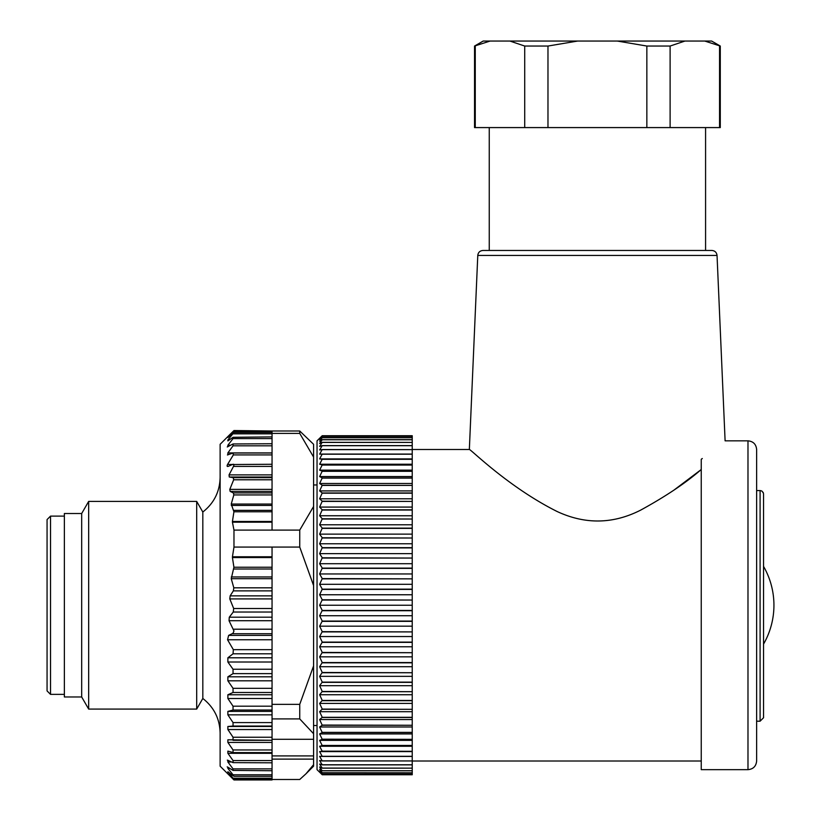 <?xml version="1.0" encoding="UTF-8"?>
<svg xmlns="http://www.w3.org/2000/svg" width="821" height="821" viewBox="0 0 821 821"><rect width="100%" height="100%" fill="white"/><g stroke="black" fill="none" stroke-linecap="round" stroke-linejoin="round"><path stroke-width="1.23" d="M317.039 484.965L313.581 484.965M322.232 600.048L412.234 600.048L322.232 599.782L319.636 605.241L322.232 610.434L319.636 615.729L322.232 621.076L319.636 626.177L322.232 631.647L319.636 636.542L322.232 642.114L319.636 646.774L322.232 652.428L319.636 656.851L322.232 662.568L319.636 666.724L322.232 672.481L319.636 676.35L322.232 682.128L319.636 685.699L322.232 691.467L319.636 694.73L322.232 700.467L319.636 703.412L322.232 709.087L319.636 711.704L322.232 717.308L319.636 719.565L322.232 725.271L319.636 726.985L322.232 732.558L319.636 733.923L322.232 739.341L319.636 740.357L322.232 745.601L319.636 746.258L322.232 751.297L319.636 751.595L322.232 756.428L319.636 756.357L322.232 760.954L319.636 760.523L322.232 764.864L319.636 764.084L322.232 768.148L319.636 767.009L322.232 770.796L319.636 769.298L322.232 772.787L319.636 770.94L322.232 774.111L319.636 771.925L322.232 774.767L317.039 769.657L317.039 440.836L322.232 435.715L319.636 438.568L322.232 436.382L319.636 439.553L322.232 437.706L319.636 441.195L322.232 439.697L319.636 443.484L322.232 442.334L319.636 446.408L322.232 445.618L319.636 449.959L322.232 449.539L319.636 454.136L322.232 454.064L319.636 458.898L322.232 459.185L319.636 464.234L322.232 464.891L319.636 470.135L322.232 471.151L319.636 476.56L322.232 477.935L319.636 483.497L322.232 485.221L319.636 490.917L322.232 492.98L319.636 498.788L322.232 501.19L319.636 507.08L322.232 509.8L319.636 515.752L322.232 518.79L319.636 524.783L322.232 528.129L319.636 534.132L322.232 537.765L319.636 543.769L322.232 547.669L319.636 553.641L322.232 557.798L319.636 563.709L322.232 568.111L319.636 573.951L322.232 578.579L319.636 584.316L322.232 589.15L319.636 594.763L322.232 599.782M322.232 578.846L412.234 578.846L412.234 589.416L322.232 589.416M412.234 589.15L322.232 589.15M412.234 578.846L322.232 578.579M322.232 558.054L412.234 558.054L412.234 568.378L322.232 568.378M412.234 568.111L322.232 568.111M412.234 558.054L322.232 557.798M322.232 538.012L412.234 538.012L412.234 547.925L322.232 547.925M412.234 547.669L322.232 547.669M412.234 538.012L322.232 537.765M322.232 519.026L412.234 519.026L412.234 528.365L322.232 528.365M412.234 528.129L322.232 528.129M412.234 519.026L322.232 518.79M322.232 501.405L412.234 501.405L412.234 510.026L322.232 510.026M412.234 509.8L322.232 509.8M412.234 501.405L322.232 501.19M322.232 485.416L412.234 485.416L412.234 493.185L322.232 493.185M412.234 492.98L322.232 492.98M412.234 485.416L322.232 485.221M322.232 471.316L412.234 471.316L412.234 478.109L322.232 478.109M412.234 477.935L322.232 477.935M412.234 471.316L322.232 471.151M322.232 459.329L412.234 459.329L412.234 465.045L322.232 465.045M412.234 464.891L322.232 464.891M412.234 459.329L322.232 459.185M322.232 449.641L412.234 449.641L412.234 454.187L322.232 454.187M412.234 454.064L322.232 454.064M412.234 449.641L322.232 449.539M322.232 442.416L412.234 442.416L412.234 445.711L322.232 445.711M412.234 445.618L322.232 445.618M412.234 442.416L322.232 442.334M322.232 437.747L412.234 437.747L412.234 439.758L322.232 439.758M412.234 439.697L322.232 439.697M412.234 437.747L322.232 437.706M322.232 435.725L412.234 435.725L412.234 436.403L322.232 436.403M412.234 436.382L322.232 436.382M412.234 435.725L322.232 435.715L412.234 435.715M412.234 774.767L322.232 774.767L412.234 774.757L412.234 774.111L322.232 774.111L412.234 774.08L412.234 772.787L322.232 772.787M412.234 772.787L322.232 772.735M322.232 768.148L412.234 768.148L412.234 770.796L322.232 770.796M412.234 770.734L322.232 770.734M412.234 768.148L322.232 768.076M322.232 760.954L412.234 760.954L412.234 764.864L322.232 764.864M412.234 764.772L322.232 764.772M412.234 760.954L322.232 760.851M322.232 751.297L412.234 751.297L412.234 756.428L322.232 756.428M412.234 756.305L322.232 756.305M412.234 751.297L322.232 751.164M322.232 739.341L412.234 739.341L412.234 745.601L322.232 745.601M412.234 745.447L322.232 745.447M412.234 739.341L322.232 739.177M322.232 725.271L412.234 725.271L412.234 732.558L322.232 732.558M412.234 732.373L322.232 732.373M412.234 725.271L322.232 725.076M322.232 709.303L412.234 709.303L412.234 717.513L322.232 717.513M412.234 717.308L322.232 717.308M412.234 709.303L322.232 709.087M322.232 691.693L412.234 691.693L412.234 700.693L322.232 700.693M412.234 700.467L322.232 700.467M412.234 691.693L322.232 691.467M322.232 672.727L412.234 672.727L412.234 682.364L322.232 682.364M412.234 682.128L322.232 682.128M412.234 672.727L322.232 672.481M322.232 652.695L412.234 652.695L412.234 662.824L322.232 662.824M412.234 662.568L322.232 662.568M412.234 652.695L322.232 652.428M322.232 631.913L412.234 631.913L412.234 642.371L322.232 642.371M412.234 642.114L322.232 642.114M412.234 631.913L322.232 631.647M412.234 600.048L412.234 621.343L322.232 621.343M412.234 621.076L322.232 621.076M412.234 589.416L412.234 599.782M412.234 621.343L412.234 631.647M412.234 642.371L412.234 652.428M412.234 662.824L412.234 672.481M412.234 682.364L412.234 691.467M412.234 700.693L412.234 709.087M412.234 717.513L412.234 725.076M412.234 732.558L412.234 739.177M412.234 745.601L412.234 751.164M412.234 756.428L412.234 760.851M412.234 764.864L412.234 768.076M412.234 770.796L412.234 772.735M412.234 436.403L412.234 437.706M412.234 439.758L412.234 442.334M412.234 445.711L412.234 449.539M412.234 454.187L412.234 459.185M412.234 465.045L412.234 471.151M412.234 478.109L412.234 485.221M412.234 493.185L412.234 501.19M412.234 510.026L412.234 518.79M412.234 528.365L412.234 537.765M412.234 547.925L412.234 557.798M412.234 568.378L412.234 578.579M412.234 610.711L322.232 610.711M412.234 610.434L322.232 610.434M412.234 605.241L319.636 605.241M412.234 615.729L319.636 615.729M412.234 626.177L319.636 626.177M412.234 636.542L319.636 636.542M412.234 646.774L319.636 646.774M412.234 656.851L319.636 656.851M412.234 666.724L319.636 666.724M412.234 676.35L319.636 676.35M412.234 685.699L319.636 685.699M412.234 694.73L319.636 694.73M412.234 703.412L319.636 703.412M412.234 711.704L319.636 711.704M412.234 719.565L319.636 719.565M412.234 726.985L319.636 726.985M412.234 733.923L319.636 733.923M412.234 740.357L319.636 740.357M412.234 746.258L319.636 746.258M412.234 751.595L319.636 751.595M412.234 458.898L319.636 458.898M412.234 464.234L319.636 464.234M412.234 470.135L319.636 470.135M412.234 476.56L319.636 476.56M412.234 483.497L319.636 483.497M412.234 490.917L319.636 490.917M412.234 498.788L319.636 498.788M412.234 507.08L319.636 507.08M412.234 515.752L319.636 515.752M412.234 524.783L319.636 524.783M412.234 534.132L319.636 534.132M412.234 543.769L319.636 543.769M412.234 553.641L319.636 553.641M412.234 563.709L319.636 563.709M412.234 573.951L319.636 573.951M412.234 584.316L319.636 584.316M412.234 594.763L319.636 594.763M474.538 46.048L483.189 41.05L490.086 41.05L474.538 46.048L474.538 127.583L524.711 127.583L524.711 46.048L509.892 41.05L577.604 41.05L547.976 46.048L524.711 46.048M704.736 41.05L711.633 41.05L720.284 46.048L704.736 41.05L684.93 41.05L670.11 46.048L646.845 46.048L617.218 41.05L684.93 41.05M577.604 41.05L617.218 41.05M490.086 41.05L509.892 41.05M670.11 46.048L670.11 127.583L719.555 127.583L719.555 46.048M719.555 127.583L720.284 127.583L720.284 46.048M475.267 46.048L475.267 127.583M547.976 46.048L547.976 127.583L646.845 127.583L646.845 46.048M524.711 127.583L547.976 127.583M646.845 127.583L670.11 127.583M760.851 490.65L762.206 491.307L763.499 493.472M763.356 492.939L763.109 492.374M760.092 490.568L756.634 490.568L760.092 490.568L760.092 721.197L763.551 717.739L763.551 494.088M756.634 475.441L756.634 490.568M705.578 127.583L705.578 250.456M756.634 449.487L756.634 761.005C756.12 766.26 753.237 769.144 747.982 769.657L747.982 440.836C753.237 441.349 756.12 444.233 756.634 449.487M717.041 255.423L477.781 255.423C478.161 252.416 479.885 250.764 482.964 250.456L711.858 250.456C714.906 250.733 716.63 252.396 717.041 255.423L725.107 440.836L747.982 440.836M747.982 769.657L701.247 769.657L701.247 459.288C732.63 435.192 732.63 435.192 701.247 459.288L702.294 458.518M701.247 469.53C685.833 482.912 665.657 496.428 640.708 510.108C613.174 524.096 585.394 524.598 557.367 511.627C508.22 487.13 470.433 448.923 469.345 449.487C470.053 448.605 507.983 486.925 557.048 511.483C585.147 524.578 612.959 524.157 640.472 510.221C665.4 496.613 685.658 483.056 701.247 469.53L674.462 489.727M412.234 449.487L469.345 449.487L477.781 255.423M272.049 759.117L313.581 759.117L313.581 764.69L306.007 773.772L299.737 779.488L272.049 779.488M196.691 709.087L196.691 501.405L88.668 501.405L88.668 709.087L196.691 709.087L202.818 698.466C214.024 707.292 219.792 718.827 220.131 733.081M233.975 530.109L272.049 530.109L272.049 522.166L232.435 522.166L233.975 530.109L233.975 547.073L299.737 547.073L299.737 530.109L272.049 530.109M232.435 522.166L232.425 521.458L272.049 521.458L272.049 430.994L299.737 430.994L299.737 433.406L313.581 457.04L313.581 759.117M272.049 453.018L233.041 453.018L233.338 454.916L227.561 464.46C226.719 466.266 227.068 466.851 228.618 466.205L232.312 464.532C233.913 463.855 234.303 464.481 233.492 466.41L229.038 474.887L229.285 477.011L233.256 477.658L233.677 479.782L229.798 489.378L230.137 491.399L233.349 492.908L233.821 494.93L231.245 504.043L233.923 511.781L232.425 521.458M232.312 464.532L272.049 464.265M227.653 466.461L228.618 466.205M233.041 453.018L227.417 454.967M227.879 454.865L227.879 452.905L233.041 445.813L233.041 443.966L227.243 446.952M272.049 443.74L233.041 443.966M227.879 446.727L227.879 445.249L233.041 438.588L233.041 437.295L227.879 440.908L227.879 439.953L233.975 432.513L227.879 437.501L233.975 430.543L230.024 434.401M272.049 436.895L233.041 437.295M227.879 440.908L227.879 439.953L229.213 439.953M230.116 776.184L233.975 779.355L227.879 771.73L233.041 775.773L233.041 774.778L227.879 768.394L227.879 767.204L233.041 770.416L233.041 768.867L227.879 762.001L227.879 760.297L233.041 762.637L233.041 760.554L272.049 760.554L272.049 779.95L233.975 779.95L220.131 766.198L220.131 444.294L230.126 434.288M228.71 772.387L227.879 772.387L227.879 771.73M272.049 776.286L233.903 776.286L233.041 774.778L272.049 774.778M227.181 766.886L227.879 767.204M233.041 770.416L272.049 770.734M227.314 760.133L227.879 760.297M233.041 762.637L272.049 762.801M233.041 760.554L227.879 753.298L227.879 751.112L233.431 752.611L272.049 752.611L272.049 718.909L299.737 718.909L299.737 704.356L272.049 704.356L272.049 718.909M233.041 752.549L233.041 749.963L227.879 742.43L227.879 739.793L272.049 740.296L233.318 740.296M233.041 740.296L233.041 737.237L227.879 729.541L227.879 726.493L233.041 726.051L233.041 722.583L227.879 714.834L227.879 711.407L233.041 710.042L233.041 706.193L227.879 698.507L227.879 694.761L233.041 692.483L233.041 688.326L227.879 680.814L227.879 676.812L233.041 673.641L233.041 669.238L227.879 662.013L227.879 657.795L233.041 653.803L233.338 649.657L272.049 649.657L272.049 557.562L232.425 557.562L233.923 567.239L231.245 578.702L233.821 587.826L233.349 590.874L230.137 595.861L229.798 598.909L233.677 608.505L233.256 612.035L229.285 617.197L229.038 620.727L233.975 630.99L233 633.289L228.618 635.392L227.561 639.775L233.338 649.657M232.425 557.562L232.435 556.771L272.049 556.771L272.049 557.562M233.975 547.073L232.435 556.771M272.049 521.458L272.049 522.166M272.049 433.406L299.737 433.406M233.975 430.543L272.049 430.994M272.049 547.073L272.049 556.771M272.049 704.356L272.049 649.657M272.049 752.549L272.049 760.554M313.581 764.69L313.581 766.198L306.007 773.772M299.737 430.994L313.581 444.294L313.581 457.04M299.737 718.909L313.581 733.717M313.581 665.913L299.737 704.356M299.737 547.073L313.581 585.517M313.581 506.475L299.737 530.109M81.679 696.967L81.679 513.515L64.366 513.515L64.366 696.967L81.679 696.967L88.668 709.087M272.049 739.29L313.581 739.29M196.691 501.405L202.818 512.027L202.818 698.466M272.049 755.915L313.581 755.915M47.064 690.913L47.064 519.58L50.522 516.111L50.522 694.371L47.064 690.913M227.879 762.001L231.604 762.001M233.041 768.867L272.049 768.867M227.879 768.394L229.767 768.394M233.041 778.195L272.049 778.195M233.041 779.078L233.554 779.078M227.879 753.298L272.049 753.298M233.041 749.963L272.049 749.963M227.879 742.43L272.049 742.43M233.041 737.237L272.049 737.237M227.879 729.541L272.049 729.541M227.879 726.493L272.049 726.493M233.041 726.051L272.049 726.051M233.041 722.583L272.049 722.583M227.879 714.834L272.049 714.834M227.879 711.407L272.049 711.407M233.041 710.042L272.049 710.042M233.041 706.193L272.049 706.193M227.879 698.507L272.049 698.507M227.879 694.761L272.049 694.761M233.041 692.483L272.049 692.483M233.041 688.326L272.049 688.326M227.879 680.814L272.049 680.814M227.879 676.812L272.049 676.812M233.041 673.641L272.049 673.641M233.041 669.238L272.049 669.238M227.879 662.013L272.049 662.013M227.879 657.795L272.049 657.795M233.041 653.803L272.049 653.803M233.041 431.569L272.049 431.569M233.041 433.827L272.049 433.827M233.041 438.588L272.049 438.588M227.879 445.249L230.609 445.249M233.041 445.813L272.049 445.813M227.879 452.905L272.049 452.905M233.338 454.916L272.049 454.916M233.769 569.004L272.049 569.004M233.923 567.239L272.049 567.239M233.349 590.874L272.049 590.874M233.821 587.826L272.049 587.826M233.256 612.035L272.049 612.035M233.677 608.505L272.049 608.505M232.312 633.72L272.049 633.72M233.492 629.204L272.049 629.204M231.296 576.947L272.049 576.947M231.245 578.702L272.049 578.702M230.137 595.861L272.049 595.861M229.798 598.909L272.049 598.909M229.285 617.197L272.049 617.197M229.038 620.727L272.049 620.727M228.618 635.392L272.049 635.392M227.561 639.775L272.049 639.775M233.923 511.781L272.049 511.781M233.769 510.364L272.049 510.364M233.821 494.93L272.049 494.93M233.349 492.908L272.049 492.908M233.677 479.782L272.049 479.782M233.256 477.658L272.049 477.658M233.492 466.41L272.049 466.41M231.296 505.459L272.049 505.459M231.245 504.043L272.049 504.043M230.137 491.399L272.049 491.399M229.798 489.378L272.049 489.378M229.285 477.011L272.049 477.011M229.038 474.887L272.049 474.887M227.561 464.46L232.487 464.46M317.039 725.528L313.581 725.528M763.551 644.095A77.882 77.882 0 0 0 763.551 566.387M756.634 721.197L760.092 721.197M489.244 127.583L489.244 250.456M412.234 761.005L701.247 761.005M81.679 513.515L88.668 501.405M233.954 779.365L272.049 779.365M233.934 432.472L272.049 432.472M202.818 512.027C214.024 503.201 219.792 491.666 220.131 477.412M64.366 516.111L50.522 516.111M64.366 694.371L50.522 694.371"/></g></svg>
